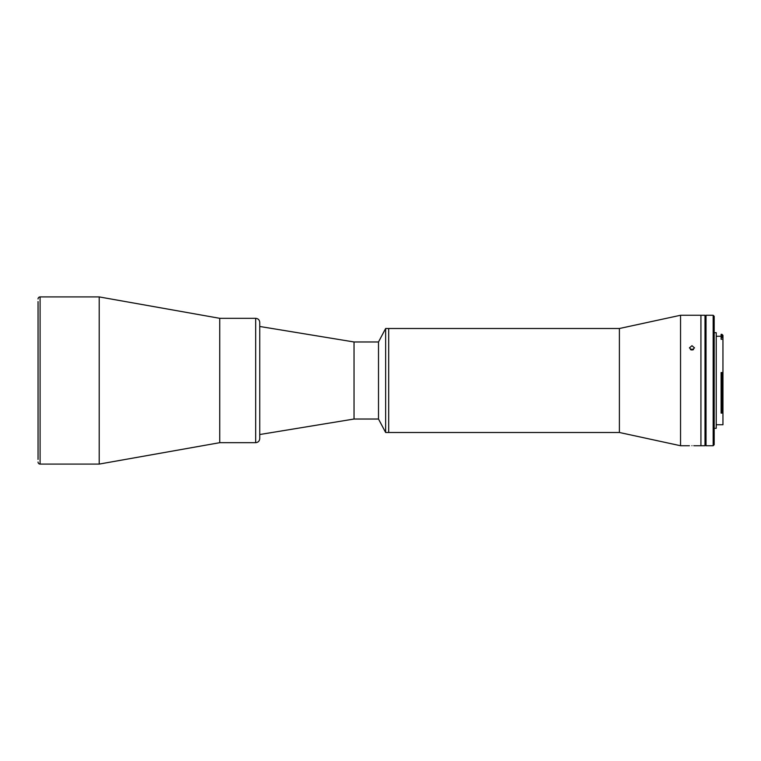 <?xml version="1.0" encoding="UTF-8"?>
<svg xmlns="http://www.w3.org/2000/svg" width="761" height="761" viewBox="0 0 761 761"><rect width="100%" height="100%" fill="white"/><g stroke="black" fill="none" stroke-linecap="round" stroke-linejoin="round"><path stroke-width="1.14" d="M354.036 419.026L378.502 419.026L378.502 341.974L354.036 341.974L354.036 419.026L259.748 434.521L259.748 438.602L259.748 322.398L259.748 434.521M378.502 341.974L385.637 328.514L385.637 432.486L388.7 432.486L388.7 328.514L388.7 432.486L619.387 432.486L680.543 445.737L680.543 315.263L700.929 315.263L700.929 445.737L700.929 315.263L705.009 315.263L705.009 445.737L694.508 445.737M259.748 322.398C259.511 319.924 258.15 318.564 255.677 318.317L255.677 442.683L219.729 442.683L219.729 318.317L99.206 296.914L40.086 296.914L40.086 464.086L99.206 464.086L99.206 296.914M693.414 349.718L690.512 349.718M691.958 350.117L689.418 347.882L691.958 345.703L694.508 347.882L691.958 350.117M693.471 349.67A2.549 2.207 0 0 0 690.446 349.67M691.958 445.689C688.676 445.737 688.676 445.737 691.958 445.689C695.25 445.737 695.25 445.737 691.958 445.689C695.25 445.737 695.25 445.737 691.958 445.689M385.637 328.514L619.387 328.514L619.387 432.486M694.289 445.727L693.794 445.708M721.114 337.094L721.932 337.094L721.932 334.326L721.114 334.326L721.114 339.263L722.95 339.263L722.95 424.743L716.225 424.743M721.932 334.326L722.95 335.344L722.95 338.055L721.932 337.094L721.932 337.684M722.95 338.055L722.95 339.263L722.95 338.055M721.114 372.557L721.114 373.232L722.95 373.385L722.95 372.557L721.114 372.557M714.179 332.69L716.225 332.69L716.225 428.31L714.179 428.31M713.162 315.263L714.179 316.281L714.179 444.719L713.162 445.737L713.162 315.263L706.027 315.263L706.027 445.737L713.162 445.737M721.114 373.232L721.114 413.118L721.932 413.118L721.932 373.232M722.95 412.405L721.932 413.118M38.05 301.603L38.05 459.397M38.05 298.959A2.036 2.036 0 0 1 40.086 296.914M38.05 462.041A2.036 2.036 0 0 0 40.086 464.086M99.206 464.086L219.729 442.683L219.729 318.317L255.677 318.317M354.036 341.974L259.748 326.479M378.502 419.026L385.637 432.486M255.677 442.683C258.15 442.436 259.511 441.076 259.748 438.602M619.387 328.514L680.543 315.263M689.418 445.737L680.543 445.737M721.114 337.684L722.56 337.684M706.027 336.866L705.009 336.695M716.225 336.257L721.114 336.257M706.027 424.134L705.009 424.305"/></g></svg>
